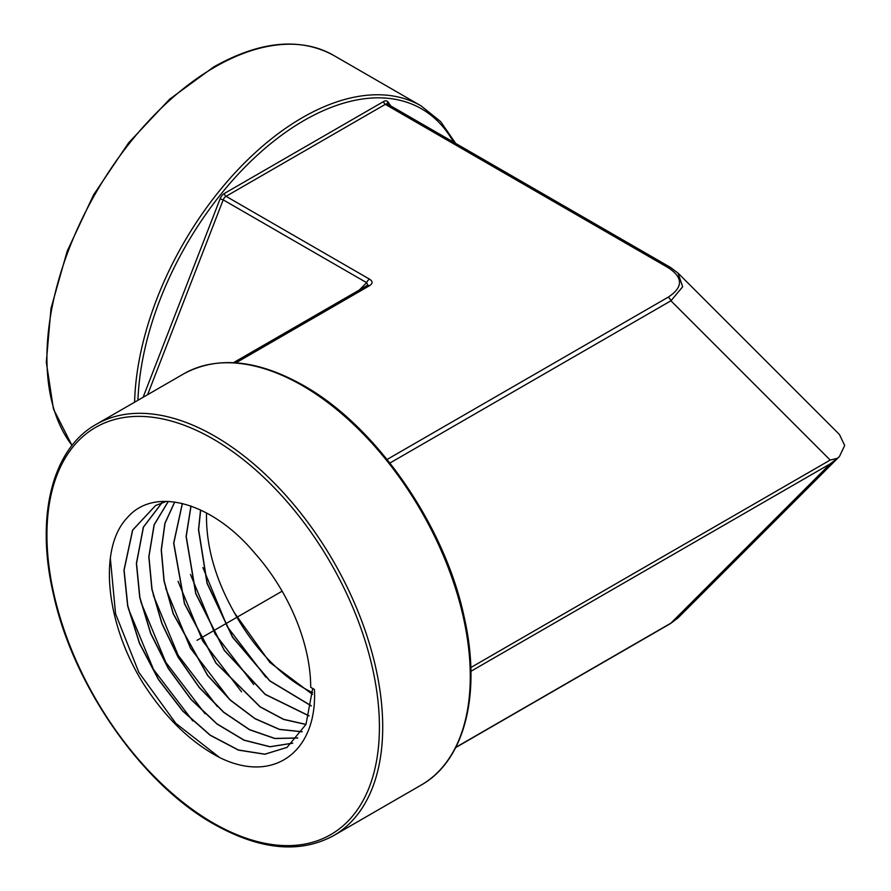 <?xml version="1.0" encoding="UTF-8"?>
<svg xmlns="http://www.w3.org/2000/svg" width="891" height="891" viewBox="0 0 891 891"><rect width="100%" height="100%" fill="white"/><g stroke="black" fill="none" stroke-linecap="round" stroke-linejoin="round"><path stroke-width="1.34" d="M677.984 617.942L670.934 623.132A4.655 2.684 60 0 1 670.411 623.622L677.984 617.942L839.456 456.47L837.473 458.275L830.2 460.057L470.816 667.548M206.612 513.016L206.5 514.397C206.077 546.283 215.344 579.039 234.311 612.629A134.218 77.495 -120 0 0 312.607 692.63M312.529 694.423L269.862 662.447L234.311 612.629M229.377 699.123L190.44 648.125L165.67 588.216M241.539 691.828L202.758 641.019L178.077 581.322M253.712 684.522L215.076 633.913L190.485 574.439M265.874 677.227L227.383 626.796L202.881 567.556M200.553 509.964L198.493 529.744L207.024 583.304L232.54 637.254L269.817 680.98L311.304 705.928M190.941 506.032L186.074 536.482L195.742 593.606L224.276 650.43L265.139 694.423L309.043 715.93M305.947 724.494L283.594 719.438L260.15 706.942L215.945 663.149L184.448 603.742L173.645 543.22L182.31 503.471M312.685 688.453L305.992 724.394L287.058 747.382L264.805 754.254L238.387 750.111L210.176 735.275L182.7 711.051L158.409 679.51L139.486 643.413L127.636 605.88L123.96 570.184L132.57 530.156L155.557 505.531L166.372 501.366M287.114 747.349L264.85 754.176L238.443 749.988L210.254 735.153L182.789 710.907L158.52 679.376L139.609 643.291L127.781 605.78L124.105 570.106L132.692 530.112L155.624 505.487M292.66 743.194L269.984 746.792L244.023 740.221L216.925 723.993L190.952 699.413L168.232 668.428L150.679 633.557L139.753 597.594L136.379 563.446L143.34 527.16L161.962 502.713M292.727 743.139L270.04 746.703L244.089 740.109L217.003 723.86L191.042 699.268L168.354 668.306L150.813 633.445L139.887 597.505L136.523 563.368L143.462 527.127L162.039 502.691M297.705 738.015L274.862 738.528L249.547 729.762L223.686 712.343L199.25 687.574L178.122 657.268L161.917 623.678L151.882 589.307L148.808 556.708L154.087 524.844L168.232 501.421M297.761 737.948L274.918 738.427L249.614 729.64L223.764 712.21L199.35 687.44L178.233 657.135L162.039 623.566L152.016 589.218L148.942 556.63L154.21 524.821L168.299 501.421M302.194 731.734L279.462 729.328L254.993 718.558L230.502 700.159L207.692 675.367L173.299 613.643L164.144 580.91L161.371 549.881L165.013 523.273L174.747 502.023M174.669 502.012L164.891 523.295L161.226 549.959L164.011 580.999L173.166 613.732L207.603 675.512L230.435 700.304L254.949 718.692L279.418 729.439L302.149 731.812M305.992 724.394L283.639 719.315L260.205 706.808L216.034 663.004L184.582 603.63L173.79 543.142L182.399 503.493M309.077 715.829L265.195 694.278L224.365 650.285L195.864 593.495L186.219 536.404L191.042 506.066M311.327 705.806L269.873 680.824L232.64 637.098L207.157 583.182L198.637 529.666L200.664 510.02M219.654 757.562C190.797 742.459 165.336 717.767 143.273 683.508C105.038 622.263 98.433 547.664 127.179 517.86C154.299 485.706 212.414 502.502 254.514 552.877A137.927 79.633 -120 0 1 310.703 687.306L314.434 689.456C317.541 751.425 273.849 784.358 219.654 757.562L175.794 723.314L138.84 672.371L115.563 613.843L110.328 558.178M192.879 721.019L153.508 669.453L128.46 608.876M205.041 713.724L165.815 662.347L140.867 601.982M217.215 706.418L178.133 655.241L153.263 595.099M369.498 279.139C372.917 281.333 372.917 283.527 369.498 285.721A4.655 2.684 60 0 0 367.17 285.488L367.671 285.131L366.647 282.681A4.655 2.684 120 0 1 369.498 279.139L226.047 196.31L385.313 104.358L668.083 267.612C683.286 277.491 683.286 287.37 668.083 297.238L387.073 459.478M389.913 463.03L670.934 300.79L682.673 286.768L677.984 273.058L839.456 434.53L844.69 445.5L839.456 456.47M455.813 747.326L670.934 623.132L830.2 463.855L837.473 458.275M677.984 273.058L670.411 267.378A4.655 2.684 120 0 0 668.083 267.612M282.135 591.178L198.693 639.359M275.23 595.166L210.577 632.499M218.429 627.966L197.045 640.306M453.519 142.159A235.101 135.733 120 0 0 304.031 120.497A235.101 135.733 120 0 0 137.938 400.271M143.095 397.297L220.122 198.782A6.983 4.032 -60 0 1 224.398 193.458L383.665 101.507A6.983 4.032 -60 0 1 387.941 101.886L390.793 105.951M213.172 439.04A235.101 135.733 -120 0 0 46.933 535.012A235.101 135.733 -120 0 0 213.172 822.961A235.101 135.733 -120 0 0 379.421 726.978A235.101 135.733 -120 0 0 213.172 439.04M214.82 436.189A237.429 137.08 -120 0 0 96.105 424.428C51.968 449.019 35.295 517.081 53.46 594.397C73.262 685.613 141.624 783.69 213.651 824.019C259.86 850.003 299.822 853.89 333.535 835.669A237.429 137.08 -120 0 0 369.932 645.407A237.429 137.08 -120 0 0 214.82 436.189M421.098 785.116C464.902 760.68 481.697 693.443 464.122 616.784C444.732 525.111 376.024 426.076 303.553 385.513C257.343 359.53 217.382 355.654 183.669 373.875A237.429 137.08 60 0 1 302.383 385.625A237.429 137.08 60 0 1 457.495 594.854A237.429 137.08 60 0 1 421.098 785.116L333.535 835.669M830.2 460.057L670.934 300.79A4.655 2.684 -120 0 0 668.083 297.238M235.926 362.837L369.498 285.721M147.594 394.702L223.196 199.862A4.655 2.684 -60 0 1 226.047 196.31A2.328 1.348 60 0 1 224.398 193.458M387.941 101.886A2.328 1.838 144.9 0 0 387.652 104.136A4.655 2.684 -60 0 0 385.313 104.358A2.328 1.348 60 0 1 383.665 101.507M359.285 290.043L366.647 282.681L223.196 199.862L220.122 198.782M830.2 463.855L470.916 671.291M72.071 445.411A237.429 137.08 -60 0 1 68.15 251.284A237.429 137.08 -60 0 1 214.82 67.092A237.429 137.08 -60 0 1 333.535 55.331C299.822 37.11 259.86 40.997 213.651 66.981L169.535 99.269L128.582 142.872L93.644 194.739L67.17 251.206L51.01 308.353L46.31 362.18L53.438 408.98L72.004 445.5M455.691 143.418L440.655 121.61L421.098 105.884A237.429 137.08 120 0 0 302.383 117.645A237.429 137.08 120 0 0 134.586 402.209M455.691 747.582L670.411 623.622M183.669 373.875L96.105 424.428M233.464 362.682L367.17 285.488M387.641 104.124L670.411 267.378M421.098 105.884L333.535 55.331"/></g></svg>

